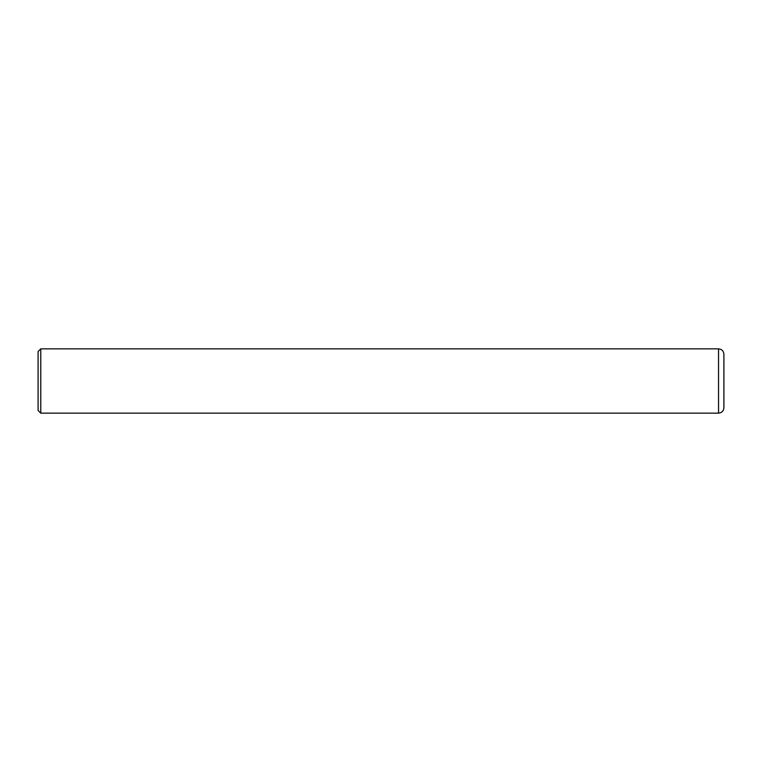 <?xml version="1.0" encoding="UTF-8"?>
<svg xmlns="http://www.w3.org/2000/svg" width="762" height="762" viewBox="0 0 762 762"><rect width="100%" height="100%" fill="white"/><g stroke="black" fill="none" stroke-linecap="round" stroke-linejoin="round"><path stroke-width="1.14" d="M40.777 348.853L40.777 413.147L38.1 410.47L38.1 351.53L40.777 348.853L718.547 348.853C721.795 349.177 723.576 350.958 723.9 354.216L723.9 407.784C723.576 411.042 721.795 412.823 718.547 413.147L718.537 348.853M40.777 413.147L718.547 413.147"/></g></svg>
